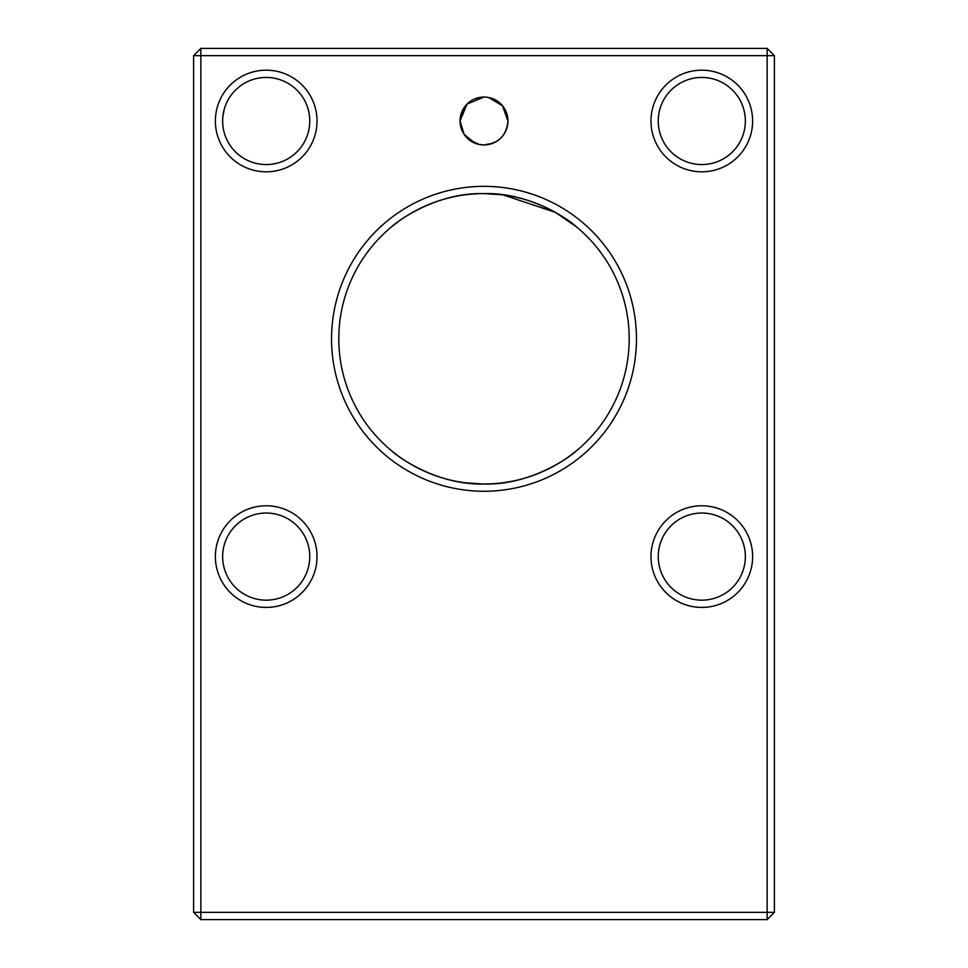 <?xml version="1.0" encoding="UTF-8"?>
<svg xmlns="http://www.w3.org/2000/svg" width="968" height="968" viewBox="0 0 968 968"><rect width="100%" height="100%" fill="white"/><g stroke="black" fill="none" stroke-linecap="round" stroke-linejoin="round"><path stroke-width="1.45" d="M636.46 338.8A152.46 152.46 0 0 1 484 491.26A152.46 152.46 0 0 1 331.54 338.8A152.46 152.46 0 0 1 484 186.34A152.46 152.46 0 0 1 636.46 338.8M338.8 338.8A145.2 145.2 0 0 0 484 484A145.2 145.2 0 0 0 629.2 338.8A145.2 145.2 0 0 0 484 193.6A145.2 145.2 0 0 0 338.8 338.8M484 484C432.841 485.428 391.725 451.705 391.798 450.967C391.883 451.766 432.672 485.391 484 484C535.135 485.416 576.178 451.79 576.202 450.967C576.238 451.705 535.219 485.428 484 484M460.417 482.076L465.027 482.754M465.511 482.814L483.105 484M569.305 456.303L576.202 450.967M317.02 121A50.82 50.82 0 0 1 266.2 171.82A50.82 50.82 0 0 1 215.38 121A50.82 50.82 0 0 1 266.2 70.18A50.82 50.82 0 0 1 317.02 121M222.64 121A43.56 43.56 0 0 0 266.2 164.56A43.56 43.56 0 0 0 309.76 121A43.56 43.56 0 0 0 266.2 77.44A43.56 43.56 0 0 0 222.64 121C224.346 135.98 224.346 135.98 222.64 121C224.346 106.02 224.346 106.02 222.64 121L222.87 116.583M317.02 556.6A50.82 50.82 0 0 1 266.2 607.42A50.82 50.82 0 0 1 215.38 556.6A50.82 50.82 0 0 1 266.2 505.78A50.82 50.82 0 0 1 317.02 556.6M222.64 556.6A43.56 43.56 0 0 0 266.2 600.16A43.56 43.56 0 0 0 309.76 556.6A43.56 43.56 0 0 0 266.2 513.04A43.56 43.56 0 0 0 222.64 556.6C224.346 571.58 224.346 571.58 222.64 556.6C224.346 541.62 224.346 541.62 222.64 556.6C224.346 541.62 224.346 541.62 222.64 556.6M752.62 121A50.82 50.82 0 0 1 701.8 171.82A50.82 50.82 0 0 1 650.98 121A50.82 50.82 0 0 1 701.8 70.18A50.82 50.82 0 0 1 752.62 121M658.24 121A43.56 43.56 0 0 0 701.8 164.56A43.56 43.56 0 0 0 745.36 121C743.654 135.98 743.654 135.98 745.36 121A43.56 43.56 0 0 0 701.8 77.44A43.56 43.56 0 0 0 658.24 121M752.62 556.6A50.82 50.82 0 0 1 701.8 607.42A50.82 50.82 0 0 1 650.98 556.6A50.82 50.82 0 0 1 701.8 505.78A50.82 50.82 0 0 1 752.62 556.6M658.24 556.6A43.56 43.56 0 0 0 701.8 600.16A43.56 43.56 0 0 0 745.36 556.6A43.56 43.56 0 0 0 701.8 513.04A43.56 43.56 0 0 0 658.24 556.6M474.804 143.119L464.096 134.322L460.042 121A23.958 23.958 0 0 0 484 144.958A23.958 23.958 0 0 0 507.958 121C506.542 135.568 498.556 143.554 484 144.958L493.172 143.131M474.804 98.881L484 97.042L467.048 104.06L460.042 121L460.502 125.683M460.732 126.723L461.252 128.514M464.809 135.351L467.06 137.94M469.686 140.215L479.402 144.51M484 144.958L479.293 144.486M398.695 221.297L391.798 226.633M484 193.6C432.865 192.184 391.822 225.81 391.798 226.633C391.762 225.895 432.781 192.172 484 193.6C535.159 192.172 576.275 225.895 576.202 226.633C576.117 225.834 535.328 192.208 484 193.6L502.489 194.786M488.683 97.502L502.501 105.778L507.958 121A23.958 23.958 0 0 0 484 97.042A23.958 23.958 0 0 0 460.042 121L464.096 107.666M576.202 226.633L555.354 212.343L502.973 194.846M200.86 48.4L767.14 48.4L767.14 55.66L200.86 55.66L200.86 912.34L767.14 912.34L767.14 55.66L774.4 55.66L774.4 912.34L767.14 912.34L767.14 919.6L200.86 919.6L200.86 912.34L193.6 912.34L193.6 55.66L200.86 48.4L200.86 55.66L193.6 55.66M224.213 109.384L222.87 116.523M744.561 548.324L743.787 544.984M745.36 556.6C743.654 541.62 743.654 541.62 745.36 556.6M744.561 112.724L743.787 109.384M745.36 121C743.654 106.02 743.654 106.02 745.36 121M767.14 48.4L774.4 55.66M774.4 912.34L767.14 919.6M200.86 919.6L193.6 912.34"/></g></svg>
